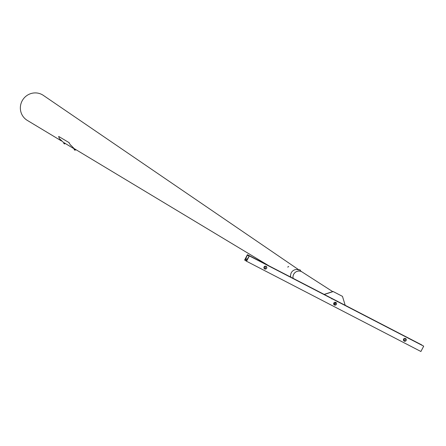 <?xml version="1.0" encoding="UTF-8"?>
<svg xmlns="http://www.w3.org/2000/svg" width="446" height="446" viewBox="0 0 446 446"><rect width="100%" height="100%" fill="white"/><g stroke="black" fill="none" stroke-linecap="round" stroke-linejoin="round"><path stroke-width="0.67" d="M293.122 278.343A5.96 5.826 -57.3 0 1 302.299 272.099M290.825 277.156A5.96 5.826 -57.3 0 1 290.731 276.749A5.96 5.826 -57.3 0 0 290.825 277.156M290.608 275.416A5.96 5.826 -57.3 0 1 299.138 270.109A5.96 5.826 -57.3 0 0 290.608 275.416M61.476 140.958L27.301 120.392A14.863 14.528 -57.3 0 1 22.3 100.579A14.863 14.528 -57.3 0 1 41.868 94.502A14.863 14.528 -57.3 0 1 43.346 95.383L299.16 270.059M75.497 149.566L74.504 149.036M64.218 142.837L63.839 142.614M74.616 149.098L74.242 148.875M74.387 148.958L75.435 149.527M75.53 149.349L74.772 148.958M70.847 145.201L74.705 149.159L63.321 142.302L59.329 138.567L58.649 136.454M58.716 136.465L69.197 142.703M70.658 145.285L69.013 142.781M74.705 149.159L76.734 150.146M287.776 267.009L288.646 266.485L287.776 267.009M287.72 267.104L288.685 266.491M287.954 267.003L288.523 266.647L287.954 267.003M290.513 276.637L290.474 275.533M290.569 276.353L290.502 275.717L290.569 276.353M299.489 269.685L300.476 270.198M299.835 269.875L300.32 270.114L299.835 269.875M293.133 278.349A5.954 5.815 -57.3 0 1 302.065 271.954L332.688 291.6M404.188 341.112A1.472 1.438 -57.3 0 1 403.619 339.083A1.472 1.438 -57.3 0 1 405.665 338.564A1.472 1.438 -57.3 0 1 406.116 340.527A1.472 1.438 -57.3 0 1 404.188 341.112M335.799 302.399A1.472 1.438 122.7 0 0 333.87 302.985A1.472 1.438 122.7 0 0 334.439 305.014A1.472 1.438 122.7 0 0 336.362 304.428A1.472 1.438 122.7 0 0 335.799 302.399M266.05 266.301A1.472 1.438 122.7 0 0 264.121 266.886A1.472 1.438 122.7 0 0 264.684 268.916A1.472 1.438 122.7 0 0 266.613 268.33A1.472 1.438 122.7 0 0 266.05 266.301M333.563 304.072L335.86 302.438M333.675 303.86A1.472 1.438 122.7 0 0 334.004 303.693M263.926 267.762A1.472 1.438 122.7 0 0 264.907 266.229M404.405 338.43A1.472 1.438 -57.3 0 1 403.424 339.958M342.478 296.367L333.179 291.556L324.264 294.477L345.187 305.304L342.478 296.367L333.062 291.478L324.147 294.399L247.424 254.694L244.631 260.029L246.538 261.256L249.325 255.915L246.515 260.286M421.855 344.975L345.187 305.287L421.838 345.193M246.51 260.286L245.4 259.572L247.48 254.733L324.209 294.438M263.954 267.946L265.063 266.184M336 302.572L334.205 303.826M404.561 338.38L403.452 340.142M331.863 298.971L331.763 298.352M337.572 301.357L337.204 301.73M334.221 304.874L335.058 305.025L335.827 302.416M264.472 268.776L265.309 268.927L266.078 266.318M405.576 338.514L404.806 341.123L403.97 340.973M249.325 255.915L423.7 346.163L420.907 351.498L246.538 261.256M423.7 346.163L249.269 255.876L423.639 346.124M63.934 143.495L64.715 143.907M64.659 143.969L63.945 143.595M74.287 149.733L75.168 150.196M75.106 150.257L74.298 149.834M249.035 256.099L247.346 255.229M247.235 259.388L245.668 258.58M265.56 268.877L263.982 268.057M335.308 304.975L333.731 304.155M405.057 341.073L403.479 340.253M246.666 260.23L245.4 259.572M302.07 271.949L300.197 270.744M269.05 265.888L74.075 148.54M64.062 142.759L63.728 143.4L64.625 143.969L65.216 143.445M74.465 149.02L74.131 149.661L75.073 150.252L75.636 149.666M300.286 270.8L300.543 270.304"/></g></svg>
